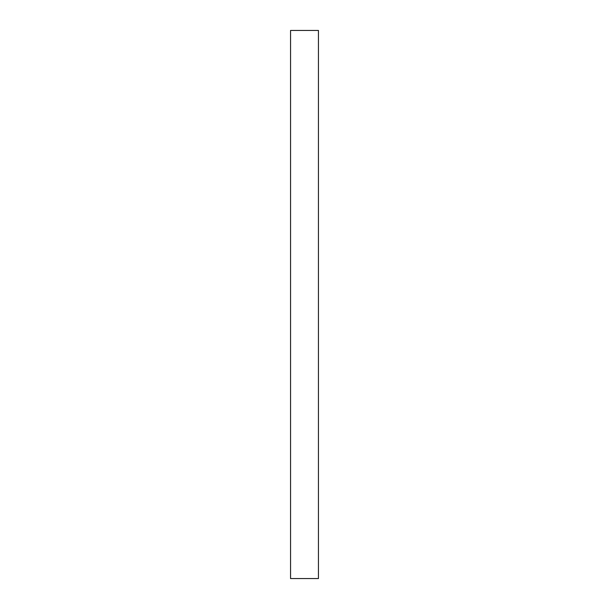 <?xml version="1.0" encoding="UTF-8"?>
<svg xmlns="http://www.w3.org/2000/svg" width="609" height="609" viewBox="0 0 609 609"><rect width="100%" height="100%" fill="white"/><g stroke="black" fill="none" stroke-linecap="round" stroke-linejoin="round"><path stroke-width="0.91" d="M318.446 304.5L318.446 30.45L290.554 30.45L290.554 578.55L318.446 578.55L318.446 304.5"/></g></svg>
